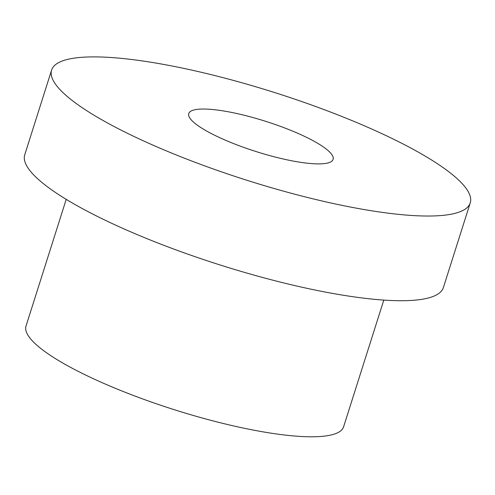 <?xml version="1.0" encoding="UTF-8"?>
<svg xmlns="http://www.w3.org/2000/svg" width="495" height="495" viewBox="0 0 495 495"><rect width="100%" height="100%" fill="white"/><g stroke="black" fill="none" stroke-linecap="round" stroke-linejoin="round"><path stroke-width="0.74" d="M196.868 124.827A75.723 15.865 17.6 0 0 275.894 157.224A75.723 15.865 17.6 0 0 333.11 159.359A75.723 15.865 17.6 0 0 265.728 121.343A75.723 15.865 17.6 0 0 188.756 113.565A75.723 15.865 17.6 0 0 196.868 124.827M75.153 102.725A219.594 45.998 17.6 0 0 304.32 196.676A219.594 45.998 17.6 0 0 470.25 202.863A219.594 45.998 17.6 0 0 274.843 92.615A219.594 45.998 17.6 0 0 51.616 70.061A219.594 45.998 17.6 0 0 75.153 102.725M51.616 70.061L24.75 154.756A219.594 45.998 17.6 0 0 48.287 187.419A219.594 45.998 17.6 0 0 277.454 281.364A219.594 45.998 17.6 0 0 443.384 287.552L470.25 202.863M66.212 199.349L26.018 326.05A166.592 34.898 17.6 0 0 43.876 350.831A166.592 34.898 17.6 0 0 217.726 422.105A166.592 34.898 17.6 0 0 343.604 426.795L383.798 300.094"/></g></svg>
